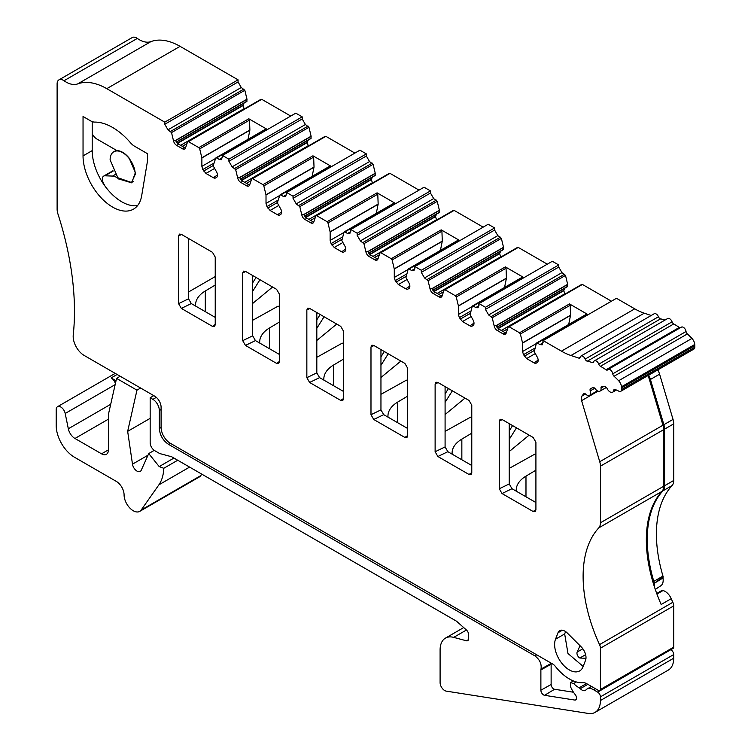 <?xml version="1.0" encoding="UTF-8"?>
<svg xmlns="http://www.w3.org/2000/svg" width="751" height="751" viewBox="0 0 751 751"><rect width="100%" height="100%" fill="white"/><g stroke="black" fill="none" stroke-linecap="round" stroke-linejoin="round"><path stroke-width="1.13" d="M595.308 688.639L593.478 689.7A12.955 7.482 -120 0 0 586.991 689.052A12.955 7.482 -120 0 0 585.883 689.972A6.477 3.736 -120 0 1 585.329 690.432A6.477 3.736 -120 0 1 584.456 690.713A6.477 3.736 -120 0 1 580.316 688.676L587.845 684.33M593.478 689.7L597.665 692.112A3.886 2.244 -120 0 1 600.415 696.872L600.415 700.523A25.919 14.964 -120 0 1 595.045 712.389A25.919 14.964 -120 0 1 588.352 713.45L446.244 691.127A6.477 3.736 -120 0 1 440.095 682.612L440.095 649.972A25.919 14.964 -120 0 1 445.465 638.106A25.919 14.964 -120 0 1 453.679 637.374L466.465 640.8A3.886 2.244 -120 0 0 467.695 640.687A3.886 2.244 -120 0 0 468.502 638.913L468.502 634.257A3.886 2.244 -120 0 0 466.465 630.023L456.533 621.208L171.697 456.768L159.728 453.557L154.744 450.684A6.477 3.736 -120 0 1 150.162 442.743L150.162 397.786L153.767 395.627M551.309 663.236L551.281 663.33A3.642 2.103 -120 0 0 551.131 664.222L551.131 684.48L540.88 690.207A3.886 2.244 -120 0 0 544.569 695.313L574.768 700.054A3.886 2.244 -120 0 0 575.792 699.885A3.886 2.244 -120 0 0 575.2 694.581A19.432 11.218 -120 0 1 570.319 686.226L570.694 682.603L573.661 683.551A19.432 11.218 -120 0 0 579.152 687.766L580.316 688.676M540.88 690.207L540.88 669.939A3.886 2.244 -120 0 1 541.011 669.057L551.281 663.33M161.099 427.441L159.325 428.464C159.869 435.204 162.92 440.49 168.487 444.329L534.9 655.876C539.734 659.528 541.771 663.912 541.011 669.057M159.325 428.464L159.325 410.478A9.068 5.238 -120 0 0 152.913 399.372L150.162 397.786M670.803 649.709L597.665 692.112M573.661 683.551L576.289 681.936M595.045 712.389L668.343 670.07A25.919 14.964 -120 0 0 673.713 658.205L673.713 654.562A3.886 2.244 -120 0 0 670.962 649.793M580.025 645.682L577.162 652.084A3.886 2.244 -120 0 0 579.856 658.017L585.977 658.298M654.44 586.907A12.955 7.482 -120 0 0 654.271 583.33A12.955 7.482 -120 0 0 653.802 581.377A123.098 71.073 -120 0 1 662.917 490.854A12.955 7.482 -120 0 0 664.569 485.747L664.569 429.14A12.955 7.482 -120 0 0 663.875 424.69L650.432 379.452A12.955 7.482 -120 0 0 648.629 375.2M655.285 589.432L660.861 585.724A12.279 7.088 -120 0 0 662.973 577.979L663.133 576.665A12.955 7.482 -120 0 0 662.964 576.092L653.802 581.377M662.973 577.979L654.271 583.33L663.133 576.665M657.792 369.914A12.955 7.482 -120 0 1 659.594 374.158L673.037 419.405A12.955 7.482 -120 0 1 673.731 423.855L673.731 480.462A12.955 7.482 -120 0 1 672.079 485.559A123.098 71.073 -120 0 0 662.964 576.092M150.162 418.354L127.661 431.346L136.964 390.163L140.587 388.023M136.964 390.163L116.565 378.382L108.416 414.411L108.416 449.858L101.545 453.82A9.716 5.614 -120 0 0 106.407 454.308A9.716 5.614 -120 0 0 108.416 449.858M101.545 453.82L74.959 438.481A9.716 5.614 -120 0 1 68.322 428.765L65.196 413.482A6.477 3.736 -120 0 0 57.536 406.685A6.477 3.736 -120 0 0 56.194 409.652L56.194 425.526A25.919 14.964 -120 0 0 74.518 457.265L116.292 481.382A11.012 6.355 -120 0 1 124.084 494.871A12.955 7.482 -120 0 0 129.735 507.911A12.955 7.482 -120 0 0 139.724 511.384A12.955 7.482 -120 0 0 141.179 510.032L158.902 484.817A51.828 29.927 -120 0 0 163.774 468.286L159.193 466.578L148.736 453.557L141.226 470.267A6.477 3.736 -120 0 1 140.221 471.412A6.477 3.736 -120 0 1 135.631 470.07A6.477 3.736 -120 0 1 132.486 464.165L127.661 431.346M116.565 378.382L120.179 376.242M656.721 593.478L661.471 590.727A5.182 2.995 60 0 1 662.992 590.558A10.364 5.989 -120 0 1 671.225 598.678L661.143 604.499A123.098 71.073 -120 0 1 648.385 562.706A123.098 71.073 -120 0 1 662.007 491.379A12.955 7.482 -120 0 0 663.659 486.272L663.659 429.675A12.955 7.482 -120 0 0 662.955 425.226L648.169 375.472M662.007 491.379L598.782 527.878A12.955 7.482 -120 0 0 600.434 522.78L600.434 466.174A12.955 7.482 -120 0 0 599.739 461.724L581.593 400.659A6.477 3.736 -120 0 1 581.856 396.143A64.783 37.409 -120 0 1 583.705 393.824A2.591 1.493 -120 0 1 583.921 393.646A2.591 1.493 -120 0 1 585.789 394.209A5.182 2.995 -120 0 0 589.535 395.345A5.182 2.995 -120 0 0 590.23 390.886A2.591 1.493 -120 0 1 590.577 388.652A2.591 1.493 -120 0 1 590.633 388.624A64.783 37.409 -120 0 1 593.083 387.638A2.591 1.493 -120 0 1 595.28 388.84A5.182 2.995 -120 0 0 600.002 391.121A5.182 2.995 -120 0 0 601.035 388.06A2.591 1.493 -120 0 1 601.551 386.53A2.591 1.493 -120 0 1 602.067 386.408A64.783 37.409 -120 0 1 605.015 386.652A2.591 1.493 -120 0 1 607.137 388.577A5.182 2.995 -120 0 0 612.647 392.191A5.182 2.995 -120 0 0 613.68 390.398A2.591 1.493 -120 0 1 614.196 389.506A2.591 1.493 -120 0 1 615.247 389.516A64.783 37.409 -120 0 1 618.918 391.215A3.886 2.244 -120 0 0 620.702 391.327A3.886 2.244 -120 0 0 621.509 389.544L621.509 387.957A15.546 8.974 -120 0 0 621.462 386.793A6.477 3.736 -120 0 0 618.646 380.748A64.783 37.409 -120 0 0 614.055 376.251A2.591 1.493 -120 0 1 612.76 373.829A3.886 2.244 -120 0 0 610.882 370.271A3.886 2.244 -120 0 0 608.113 369.445A3.886 2.244 -120 0 0 607.728 369.783A2.591 1.493 -120 0 1 607.465 370.008A2.591 1.493 -120 0 1 605.982 369.764A64.783 37.409 -120 0 0 600.434 366.281A2.591 1.493 -120 0 1 598.772 364.169A3.886 2.244 -120 0 0 594.379 360.837A3.886 2.244 -120 0 0 593.665 361.86A2.591 1.493 -120 0 1 593.196 362.536A2.591 1.493 -120 0 1 592.257 362.573A64.783 37.409 -120 0 0 587.263 361.193A2.591 1.493 -120 0 1 585.16 359.091A3.886 2.244 -120 0 0 580.889 356.077A3.886 2.244 -120 0 0 580.138 357.251A2.591 1.493 -120 0 1 579.641 358.039A2.591 1.493 -120 0 1 578.73 358.086L570.967 355.505A64.783 37.409 -120 0 1 561.438 351.158L543.17 340.616L542.231 344.812L539.96 344.587L537.284 343.038L587.263 314.181L569.483 303.92L570.187 305.253L570.563 315.176L568.685 324.47M180.071 46.346L106.773 88.665L164.769 122.15L238.067 79.831L180.071 46.346A64.783 37.409 -120 0 0 150.951 41.596A25.919 14.964 -120 0 1 137.311 38.423A8.815 5.088 -120 0 0 132.232 37.55L58.935 79.869A8.815 5.088 -120 0 0 57.114 83.905L57.114 209.088A12.955 7.482 -120 0 0 57.94 213.96A259.151 149.618 -120 0 1 74.368 304.296A259.151 149.618 -120 0 1 73.251 334.993A15.546 8.974 -120 0 0 84.168 355.448L154.687 396.162A9.068 5.238 -120 0 1 161.099 407.277L161.099 427.375A12.955 7.482 -120 0 0 170.261 443.24L552.886 664.147A6.477 3.736 -120 0 1 555.242 666.268A38.874 22.446 -120 0 0 583.029 682.668A10.364 5.989 -120 0 1 586.662 683.654L598.575 690.526A2.591 1.493 -120 0 0 599.871 690.657A2.591 1.493 -120 0 0 600.415 689.474L600.415 648.207A6.477 3.736 -120 0 0 599.542 644.621A123.098 71.073 -120 0 1 585.16 599.204A123.098 71.073 -120 0 1 598.782 527.878M238.067 79.831L238.067 81.943L241.268 87.501L244.826 90.28L246.976 99.179L246.863 101.46L176.354 142.174L244.047 103.094L243.108 105.534L244.206 108.989M260.86 99.536L261.724 99.31L260.86 99.536M290.75 116.067L261.724 99.31L188.426 141.629L198.827 147.628L199.7 148.867L249.51 120.104L249.886 130.026L248.008 139.32M237.71 178.1A4.534 2.619 -120 0 0 240.761 182.418L246.591 185.788L248.656 184.596L242.826 181.235L239.175 177.255L237.71 178.1L235.664 169.623L232.106 166.844L228.905 161.296L228.905 159.174L222.493 155.476L295.791 113.157L302.202 116.856L302.202 118.977L305.413 124.525L308.961 127.304L311.111 136.203L310.998 138.494L240.489 179.198L308.182 140.118L307.243 142.568L308.342 146.013M324.995 136.569L325.868 136.335L324.995 136.569M354.885 153.091L325.868 136.335L252.561 178.654L262.963 184.662L263.836 185.891L313.646 157.137L314.021 167.06L312.144 176.354M301.846 215.133A4.534 2.619 -120 0 0 304.897 219.452L310.726 222.812L312.791 221.629L306.962 218.259L303.32 214.279L301.846 215.133L299.799 206.656L296.241 203.878L293.04 198.32L293.04 196.208L286.629 192.5L359.926 150.181L366.338 153.889L366.338 156.001L369.548 161.559L373.097 164.338L375.247 173.237L375.134 175.518L304.624 216.232L372.318 177.152L371.379 179.592L372.477 183.047M389.131 173.594L390.004 173.368L389.131 173.594M419.02 190.125L390.004 173.368L316.706 215.687L327.098 221.686L327.971 222.925L377.781 194.162L378.157 204.084L376.279 213.378M365.981 252.158A4.534 2.619 -120 0 0 369.032 256.476L374.862 259.846L376.927 258.654L371.097 255.284L367.455 251.313L365.981 252.158L363.935 243.681L360.386 240.902L357.176 235.345L357.176 233.232L350.764 229.534L424.062 187.215L430.473 190.914L430.473 193.035L433.684 198.583L437.232 201.362L439.382 210.261L439.269 212.552L368.76 253.256L436.453 214.176L435.514 216.626L436.622 220.071M453.266 210.627L454.139 210.393L453.266 210.627M483.156 227.149L454.139 210.393L380.841 252.711L391.233 258.72L392.106 259.949L441.917 231.195L442.292 241.118L440.415 250.412M430.116 289.191A4.534 2.619 -120 0 0 433.167 293.51L438.997 296.87L441.062 295.687L435.233 292.317L431.59 288.337L430.116 289.191L428.07 280.714L424.522 277.936L421.311 272.378L421.311 270.266L414.899 266.558L488.197 224.239L494.609 227.947L494.609 230.059L497.819 235.617L501.368 238.396L503.517 247.295L503.405 249.576L432.895 290.29L500.588 251.21L499.65 253.65L500.757 257.095M517.401 247.652L518.274 247.426L517.401 247.652M547.291 264.183L518.274 247.426L444.977 289.745L455.369 295.744L456.242 296.983L506.052 268.22L506.418 278.339L504.55 287.436M494.252 326.216A4.534 2.619 -120 0 0 497.303 330.534L503.142 333.904L505.198 332.712L499.368 329.342L495.726 325.371L494.252 326.216L492.205 317.739L488.657 314.96L485.446 309.403L485.446 307.29L479.035 303.592L552.332 261.273L558.744 264.972L558.744 267.084L561.955 272.641L565.503 275.42L567.653 284.319L567.549 286.61L497.031 327.314L564.724 288.234L563.785 290.684L564.893 294.129M581.537 284.676L582.41 284.451L581.537 284.676M611.427 301.207L582.41 284.451L509.112 326.769L519.504 332.777L520.377 334.007L570.187 305.253M543.17 340.616L616.468 298.297L634.736 308.849A64.783 37.409 -120 0 0 644.264 313.186L651.192 315.486M664.992 320.067A64.783 37.409 -120 0 0 660.561 318.875A2.591 1.493 -120 0 1 658.458 316.772A3.886 2.244 -120 0 0 654.187 313.758L580.889 356.077M680.228 327.811A2.591 1.493 -120 0 1 679.279 327.445A64.783 37.409 -120 0 0 673.731 323.963A2.591 1.493 -120 0 1 672.07 321.85A3.886 2.244 -120 0 0 667.677 318.518L594.379 360.837M620.702 391.327L693.999 349.008A3.886 2.244 -120 0 0 694.806 347.225L694.806 345.638A15.546 8.974 -120 0 0 694.759 344.474A6.477 3.736 -120 0 0 691.943 338.429A64.783 37.409 -120 0 0 687.353 333.932A2.591 1.493 -120 0 1 686.057 331.51A3.886 2.244 -120 0 0 684.18 327.952A3.886 2.244 -120 0 0 681.41 327.126L608.113 369.445M479.035 303.592L478.096 307.779L475.824 307.553L473.149 306.004L523.128 277.157L505.348 266.887L506.052 268.22M472.276 306.239L473.149 306.004L472.276 306.239L470.098 314.613L473.055 319.945A4.534 2.619 -120 0 1 473.994 323.108L469.919 325.831A4.534 2.619 -120 0 0 472.182 326.056L473.055 325.558A4.534 2.619 -120 0 0 473.994 323.474M456.242 296.983L458.401 305.873L458.42 314.481L459.359 317.645L462.494 321.55L469.919 325.831M444.104 289.97L444.977 289.745L444.104 289.97L442.048 296.072A4.534 2.619 -120 0 1 441.269 297.096A4.534 2.619 -120 0 1 438.997 296.87M414.899 266.558L413.961 270.754L411.689 270.529L409.013 268.98L458.992 240.123L441.212 229.862L441.917 231.195M408.14 269.205L409.013 268.98L408.14 269.205L405.962 277.579L408.92 282.92A4.534 2.619 -120 0 1 409.858 286.075L405.784 288.806A4.534 2.619 -120 0 0 408.046 289.032L408.92 288.525A4.534 2.619 -120 0 0 409.858 286.45M392.106 259.949L394.284 269.027L394.284 277.457L395.223 280.621L398.359 284.516L405.784 288.806M379.968 252.937L380.841 252.711L379.968 252.937L377.913 259.048A4.534 2.619 -120 0 1 377.133 260.071A4.534 2.619 -120 0 1 374.862 259.846M350.764 229.534L349.825 233.721L347.553 233.495L344.878 231.946L394.857 203.099L377.077 192.829L377.781 194.162M344.005 232.181L344.878 231.946L344.005 232.181L341.827 240.555L344.784 245.887A4.534 2.619 -120 0 1 345.723 249.05L341.649 251.773A4.534 2.619 -120 0 0 343.911 251.998L344.784 251.501A4.534 2.619 -120 0 0 345.723 249.416M327.971 222.925L330.149 231.993L330.149 240.433L331.088 243.587L334.223 247.492L341.649 251.773M315.833 215.912L316.706 215.687L315.833 215.912L313.777 222.014A4.534 2.619 -120 0 1 312.998 223.038A4.534 2.619 -120 0 1 310.726 222.812M286.629 192.5L285.69 196.696L283.418 196.471L280.743 194.922L330.722 166.065L312.942 155.804L313.646 157.137M279.87 195.147L280.743 194.922L279.87 195.147L277.71 201.559L277.692 203.521L280.649 208.862A4.534 2.619 -120 0 1 281.587 212.017L277.513 214.748A4.534 2.619 -120 0 0 279.776 214.974L280.649 214.467A4.534 2.619 -120 0 0 281.587 212.392M263.836 185.891L266.014 194.969L266.014 203.399L266.952 206.563L270.088 210.458L277.513 214.748M251.698 178.888L252.561 178.654L251.698 178.888L249.642 184.99A4.534 2.619 -120 0 1 248.863 186.013A4.534 2.619 -120 0 1 246.591 185.788M222.493 155.476L221.545 159.663L219.283 159.437L216.607 157.898L266.586 129.041L248.806 118.78L249.51 120.104M215.734 158.123L216.607 157.898L215.734 158.123L213.575 164.535L213.556 166.497L216.513 171.829A4.534 2.619 -120 0 1 217.452 174.992L213.368 177.715A4.534 2.619 -120 0 0 215.64 177.94L216.513 177.443A4.534 2.619 -120 0 0 217.452 175.368M199.7 148.867L201.878 157.935L201.878 166.375L202.817 169.529L205.952 173.434L213.368 177.715M187.562 141.855L188.426 141.629L187.562 141.855L185.506 147.966A4.534 2.619 -120 0 1 184.727 148.98A4.534 2.619 -120 0 1 182.455 148.754L184.521 147.571L185.497 147.994M184.521 147.571L178.691 144.201L175.039 140.221L173.575 141.075A4.534 2.619 -120 0 0 176.626 145.394L182.455 148.754M173.575 141.075L171.528 132.598L244.826 90.28M164.769 122.15L164.769 124.262L167.971 129.82L171.528 132.598M106.773 88.665A64.783 37.409 -120 0 0 77.653 83.915A25.919 14.964 -120 0 1 64.013 80.742A8.815 5.088 -120 0 0 58.935 79.869M536.411 343.263L537.284 343.038L536.411 343.263L534.233 351.637L537.19 356.978A4.534 2.619 -120 0 1 538.129 360.133L534.055 362.864A4.534 2.619 -120 0 0 536.317 363.09L537.19 362.583A4.534 2.619 -120 0 0 538.129 360.508M520.377 334.007L522.536 342.907L522.555 351.515L523.494 354.679L526.629 358.574L534.055 362.864M508.239 326.995L509.112 326.769L508.239 326.995L506.183 333.106A4.534 2.619 -120 0 1 505.404 334.129A4.534 2.619 -120 0 1 503.142 333.904M370.985 414.721L373.745 419.48L404.883 437.457L406.92 437.598L407.633 435.88L407.633 368.168L404.883 363.4L373.745 345.422L371.876 345.188L370.985 347.009L370.985 414.721L380.954 409.886L383.714 414.655L407.633 428.474M130.439 142.699A12.955 7.482 -120 0 0 134.589 146.248L147.478 153.692L147.478 160.639A6.477 3.736 -120 0 1 147.412 161.512L141.686 195.682A41.784 24.126 -120 0 1 133.481 209.144A41.784 24.126 -120 0 1 101.282 197.954A41.784 24.126 -120 0 1 83.042 155.898L83.042 116.489L90.589 120.845A12.955 7.482 -120 0 0 94.739 122.094A55.715 32.171 -120 0 1 130.439 142.699M585.564 660.223A10.364 5.989 -120 0 0 581.18 646.846L567.409 633.102A10.364 5.989 -120 0 0 559.72 630.633A10.364 5.989 -120 0 0 558.012 632.736L555.505 639.242A20.728 11.969 -120 0 0 561.41 662.711A20.728 11.969 -120 0 0 579.65 670.943A20.728 11.969 -120 0 0 583.058 666.728L585.564 660.223M242.714 340.663L245.474 345.422L276.603 363.4L278.649 363.54L279.363 361.822L279.363 294.11L276.603 289.342L245.474 271.364L243.606 271.13L242.714 272.951L242.714 340.663L252.683 335.828L255.443 340.597L279.363 354.416M181.573 234.472L178.578 235.917L179.47 234.096L181.338 234.34L212.467 252.308L215.227 257.077L215.227 324.789L214.514 326.507L212.467 326.375L181.338 308.398L178.578 303.629L188.548 298.804L191.298 303.573L215.227 317.382M178.578 235.917L178.578 303.629M435.12 451.745L437.88 456.514L469.018 474.482L471.055 474.623L471.778 472.905L471.778 405.193L469.018 400.424L437.88 382.456L436.012 382.212L435.12 384.033L435.12 451.745L445.09 446.92L447.849 451.689L471.778 465.498M499.265 488.77L502.025 493.538L533.154 511.515L535.191 511.656L535.914 509.929L535.914 442.226L533.154 437.457L502.025 419.48L500.147 419.246L499.265 421.067L499.265 488.77L509.225 483.944L511.985 488.713L535.914 502.532M306.849 377.687L309.609 382.456L340.738 400.424L342.785 400.565L343.498 398.847L343.498 331.135L340.738 326.366L309.609 308.398L307.741 308.154L306.849 309.975L306.849 377.687L316.819 372.862L319.579 377.631L343.498 391.44M485.446 307.29L558.744 264.972M421.311 270.266L494.609 227.947M357.176 233.232L430.473 190.914M293.04 196.208L366.338 153.889M228.905 159.174L302.202 116.856M523.128 277.157L522.086 277.476M458.992 240.123L457.95 240.451M394.857 203.099L393.815 203.418M330.722 166.065L329.68 166.393M266.586 129.041L265.544 129.369M587.263 314.181L586.221 314.509M380.954 349.581L380.954 409.886M92.204 121.615L92.204 150.604A41.784 24.126 -120 0 0 107.496 189.327A41.784 24.126 -120 0 0 137.555 205.624M565.587 631.572L564.668 633.947L567.972 653.492L583.17 666.437M252.683 275.523L252.683 335.828M188.548 238.499L188.548 298.804M445.09 386.615L445.09 446.92M509.225 423.639L509.225 483.944M316.819 312.557L316.819 372.862M110.115 159.888L117.86 177.752L131.538 182.502L135.218 174.382A17.752 10.251 -120 0 0 127.473 156.518A17.752 10.251 -120 0 0 113.786 151.768A17.752 10.251 -120 0 0 110.115 159.888M119.268 179.123L131.735 182.85L135.387 172.57L129.106 158.048C125.098 153.213 121.024 150.726 116.893 150.576L97.01 139.104A9.068 5.238 -120 0 1 92.204 133.819M119.043 179.254A12.955 7.482 -120 0 0 112.584 176.081L104.999 175.79A6.477 3.736 -120 0 0 103.694 176.091A6.477 3.736 -120 0 0 103.422 183.075L104.905 185.976M115.391 383.583A6.477 3.736 -120 0 0 111.167 377.913L116.029 380.719M509.225 439.382L516.5 427.845M509.225 451.558L529.136 435.139M380.954 365.333L388.229 353.787M380.954 377.5L400.865 361.081M445.09 402.358L452.365 390.811M445.09 414.533L465 398.105M316.819 328.3L324.094 316.753M316.819 340.475L336.73 324.056M252.683 291.275L259.959 279.729M252.683 303.442L272.594 287.023M452.149 454.167A34.724 20.052 180 0 1 452.093 453.031A34.724 20.052 180 0 1 453.501 447.38A34.724 20.052 180 0 1 461.846 439.1L471.778 433.167M445.09 431.318A34.724 20.052 180 0 0 446.807 430.417L470.548 417.18L471.778 417.894M516.284 491.201A34.724 20.052 180 0 1 516.228 490.056A34.724 20.052 180 0 1 517.636 484.414A34.724 20.052 180 0 1 525.982 476.134L535.914 470.192M509.225 468.342A34.724 20.052 180 0 0 510.943 467.451L534.684 454.214L535.914 454.918M188.548 291.979L215.227 276.575M195.607 306.051A34.724 20.052 180 0 1 195.551 304.915A34.724 20.052 180 0 1 196.959 299.264A34.724 20.052 180 0 1 205.295 290.984L215.227 285.051M259.743 343.085A34.724 20.052 180 0 1 259.686 341.94A34.724 20.052 180 0 1 261.095 336.298A34.724 20.052 180 0 1 269.431 328.018L279.363 322.076M252.683 320.236A34.724 20.052 180 0 0 254.401 319.335L278.142 306.098L279.363 306.802M323.878 380.109A34.724 20.052 180 0 1 323.822 378.973A34.724 20.052 180 0 1 325.23 373.322A34.724 20.052 180 0 1 333.566 365.042L343.498 359.109M316.819 357.26A34.724 20.052 180 0 0 318.537 356.359L342.278 343.123L343.498 343.836M388.014 417.143A34.724 20.052 180 0 1 387.957 415.998A34.724 20.052 180 0 1 389.365 410.356A34.724 20.052 180 0 1 397.701 402.076L407.633 396.134M380.954 394.294A34.724 20.052 180 0 0 382.672 393.393L406.413 380.156L407.633 380.86M509.225 430.924L512.586 425.582M380.954 356.866L384.315 351.524M445.09 393.89L448.45 388.558M316.819 319.832L320.179 314.5M252.683 282.808L256.044 277.466M248.656 184.596L249.632 185.018M312.791 221.629L313.768 222.052M376.927 258.654L377.903 259.076M441.062 295.687L442.039 296.11M505.198 332.712L506.174 333.134M599.871 690.657L673.168 648.338A2.591 1.493 -120 0 0 673.713 647.155L673.713 605.888A6.477 3.736 -120 0 0 672.84 602.302L599.542 644.621M671.225 598.678A123.098 71.073 -120 0 0 672.84 602.302M154.255 450.365L148.736 453.557M173.941 458.063L159.193 466.578M177.715 460.241L163.774 468.286M139.724 511.384L199.278 476.998A12.955 7.482 -120 0 0 200.733 475.646L201.794 474.144M551.131 684.48A3.642 2.103 -120 0 0 554.585 689.268L573.492 692.234M579.152 687.766L586.465 683.541M534.9 655.876L536.74 654.825M170.317 443.278L168.487 444.329M159.325 410.478L161.099 409.492M152.913 399.372L156.311 397.335M673.713 654.562L600.415 696.872M585.63 654.675L579.856 658.017M672.079 485.559L662.917 490.854M673.731 480.462L664.569 485.747M673.731 423.855L664.569 429.14M673.037 419.405L663.875 424.69M659.594 374.158L650.432 379.452M582.851 648.798L577.162 652.084M147.985 455.219L132.486 464.165M656.937 594.05L662.992 590.558M663.659 486.272L600.434 522.78M663.659 429.675L600.434 466.174M662.955 425.226L599.739 461.724M585.555 394.003L581.856 396.143M598.04 391.158L581.593 400.659M584.184 393.552L583.705 393.824M594.783 388.258L590.23 390.886M603.71 386.512L601.035 388.06M615.229 389.506L613.68 390.398M694.806 347.225L621.509 389.544M694.806 345.638L621.509 387.957M694.759 344.474L621.462 386.793M691.943 338.429L618.646 380.748M687.353 333.932L614.055 376.251M686.057 331.51L612.76 373.829M679.279 327.445L605.982 369.764M673.731 323.963L600.434 366.281M672.07 321.85L598.772 364.169M593.703 361.738L592.257 362.573M660.561 318.875L587.263 361.193M658.458 316.772L585.16 359.091M580.138 357.269L578.73 358.086M644.264 313.186L570.967 355.505M634.736 308.849L561.438 351.158M539.96 344.587L543.17 342.728M519.504 332.777L569.483 303.92M495.923 325.737L567.653 284.319M495.998 325.878L567.681 284.498M491.332 316.509L564.63 274.19M492.205 317.739L565.503 275.42M488.657 314.96L561.955 272.641M485.446 309.403L558.744 267.084M475.824 307.553L479.035 305.704M455.369 295.744L505.348 266.887M431.787 288.713L503.517 247.295M431.863 288.853L503.545 247.464M427.197 279.475L500.495 237.156M428.07 280.714L501.368 238.396M424.522 277.936L497.819 235.617M421.311 272.378L494.609 230.059M411.689 270.529L414.899 268.68M391.233 258.72L441.212 229.862M367.652 251.679L439.382 210.261M367.727 251.82L439.41 210.44M363.062 242.451L436.359 200.132M363.935 243.681L437.232 201.362M360.386 240.902L433.684 198.583M357.176 235.345L430.473 193.035M347.553 233.495L350.764 231.646M327.098 221.686L377.077 192.829M303.507 214.655L375.247 173.237M303.592 214.795L375.275 173.406M298.926 205.417L372.224 163.098M299.799 206.656L373.097 164.338M296.241 203.878L369.548 161.559M293.04 198.32L366.338 156.001M283.418 196.471L286.629 194.622M262.963 184.662L312.942 155.804M239.372 177.621L311.111 136.203M239.456 177.762L311.139 136.382M234.791 168.393L308.088 126.074M235.664 169.623L308.961 127.304M232.106 166.844L305.413 124.525M228.905 161.296L302.202 118.977M219.283 159.437L222.493 157.588M198.827 147.628L248.806 118.78M175.236 140.597L246.976 99.179M175.321 140.737L246.995 99.357M170.655 131.369L243.953 89.05M167.971 129.82L241.268 87.501M164.769 124.262L238.067 81.943M150.951 41.596L77.653 83.915M137.311 38.423L64.013 80.742M462.494 321.55L471.112 316.575M398.359 284.516L406.976 279.55M334.223 247.492L342.841 242.517M270.088 210.458L278.696 205.492M205.952 173.434L214.561 168.459M526.629 358.574L535.247 353.599M373.979 345.554L370.985 347.009M92.204 150.604L83.042 155.898M564.668 633.947L555.505 639.242M562.396 630.202L558.012 632.736M245.708 271.496L242.714 272.951M438.115 382.588L435.12 384.033M502.25 419.612L499.265 421.067M309.844 308.53L306.849 309.975M507.629 328.816L503.039 331.463M443.494 291.792L438.903 294.439M379.358 254.758L374.768 257.405M315.223 217.734L310.632 220.381M251.087 180.7L246.497 183.347M186.952 143.676L182.362 146.323M564.724 293.838L501.302 330.459M500.588 256.814L437.166 293.434M436.453 219.78L373.031 256.401M372.318 182.756L308.886 219.376M308.182 145.732L244.751 182.343M244.047 108.698L180.615 145.319M563.785 290.684L498.232 328.525M499.65 253.65L434.097 291.501M435.514 216.626L369.961 254.467M371.379 179.592L305.826 217.443M307.243 142.568L241.691 180.418M243.108 105.534L177.546 143.385M115.25 174.542L112.584 176.081M117.128 374.477L111.167 377.913M461.846 439.1L461.846 459.762M525.982 476.134L525.982 496.796M397.701 402.076L397.701 422.738M333.566 365.042L333.566 385.704M269.431 328.018L269.431 348.68M205.295 290.984L205.295 311.646M563.785 290.308L497.979 328.3M499.65 253.284L433.843 291.275M435.514 216.25L369.708 254.251M371.379 179.226L305.573 217.217M307.243 142.192L241.437 180.193M243.108 105.168L177.292 143.159M113.148 171.087L104.999 175.79M309.609 382.456L319.579 377.631M343.498 398.528L340.738 400.424M502.025 493.538L511.985 488.713M535.914 509.619L533.154 511.515M437.88 456.514L447.849 451.689M471.778 472.586L469.018 474.482M181.338 308.398L191.298 303.573M215.227 324.47L212.467 326.375M245.474 345.422L255.443 340.597M279.363 361.503L276.603 363.4M373.745 419.48L383.714 414.655M407.633 435.561L404.883 437.457M499.368 329.342L497.303 330.534M522.536 342.907L570.563 315.176M522.555 343.085L570.553 315.373M522.555 351.515L536.308 343.573M523.494 354.679L534.768 348.164M524.367 356.181L534.233 350.482M673.713 605.888L600.415 648.207M673.713 647.155L600.415 689.474M178.691 144.201L176.626 145.394M201.85 157.757L249.886 130.026M201.878 157.935L249.867 130.223M201.878 166.375L215.631 158.433M202.817 169.529L214.082 163.023M203.681 171.04L213.556 165.342M242.826 181.235L240.761 182.418M265.985 194.791L314.021 167.06M266.014 194.969L314.002 167.257M266.014 203.399L279.766 195.457M266.952 206.563L278.217 200.048M267.816 208.065L277.692 202.366M306.962 218.259L304.897 219.452M330.121 231.815L378.157 204.084M330.149 231.993L378.138 204.281M330.149 240.433L343.902 232.491M331.088 243.587L342.362 237.081M331.951 245.098L341.827 239.4M371.097 255.284L369.032 256.476M394.256 268.849L442.292 241.118M394.284 269.027L442.273 241.315M394.284 277.457L408.037 269.515M395.223 280.621L406.498 274.106M396.096 282.123L405.962 276.424M435.233 292.317L433.167 293.51M458.401 305.873L506.427 278.142M458.42 306.051L506.418 278.339M458.42 314.481L472.172 306.549M459.359 317.645L470.633 311.139M460.232 319.156L470.098 313.458M176.222 142.023L246.995 101.169M197.316 130.073L244.047 103.094M240.358 179.057L311.139 138.193M261.451 167.097L308.182 140.118M304.502 216.081L375.275 175.227M325.587 204.122L372.318 177.152M368.638 253.115L439.41 212.251M389.722 241.155L436.453 214.176M432.773 290.139L503.545 249.285M453.857 278.18L500.588 251.21M496.909 327.173L567.681 286.309M517.993 315.213L564.724 288.234M189.599 467.103L158.902 484.817M200.733 475.646L141.179 510.032M115.147 384.643L65.196 413.482M110.707 404.291L68.322 428.765M108.416 419.161L74.959 438.481M673.713 658.205L600.415 700.523M466.446 630.005L453.679 637.374M468.408 639.683L466.465 640.8M551.131 664.222L540.88 669.939M554.585 689.268L544.569 695.313M576.43 699.05L574.768 700.054M591.516 686.452L586.991 689.052M573.37 680.932L570.694 682.593M597.364 390.83L589.535 395.345M606.367 387.45L600.002 391.121M616.411 390.013L612.647 392.191M472.501 305.948L522.377 277.147M408.366 268.914L458.232 240.123M344.23 231.89L394.097 203.089M280.095 194.856L329.961 166.065M215.959 157.832L265.826 129.041M536.636 342.972L586.512 314.181M133.406 181.432L131.538 182.512M116.367 150.275L113.786 151.768M112.969 170.73L103.694 176.091M187.778 141.564L261.076 99.245M251.914 178.588L325.221 136.269M316.058 215.621L389.356 173.303M380.194 252.646L453.491 210.327M444.329 289.679L517.627 247.361M508.465 326.704L581.762 284.385M115.222 373.378L57.536 406.685M463.705 627.573L445.465 638.106"/></g></svg>
